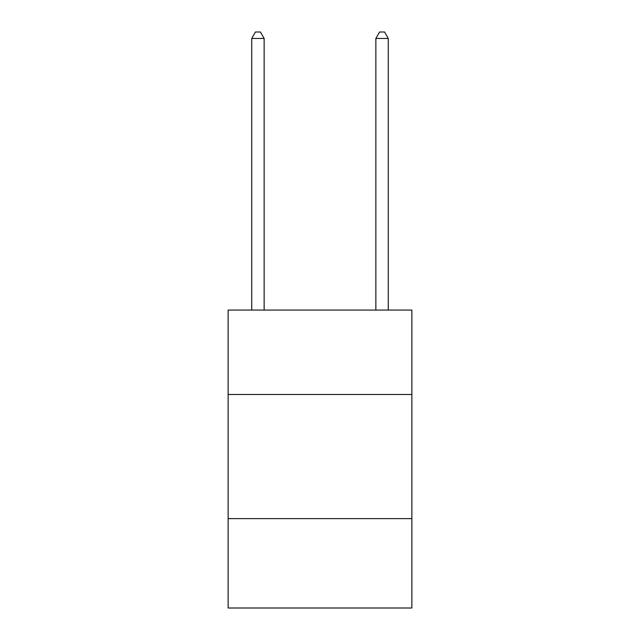 <?xml version="1.0" encoding="UTF-8"?>
<svg xmlns="http://www.w3.org/2000/svg" width="640" height="640" viewBox="0 0 640 640"><rect width="100%" height="100%" fill="white"/><g stroke="black" fill="none" stroke-linecap="round" stroke-linejoin="round"><path stroke-width="0.96" d="M411.864 394.48L411.864 310.072L228.136 310.072L228.136 394.48L411.864 394.48L411.864 608L228.136 608L228.136 394.48M411.864 518.624L228.136 518.624M264.136 310.072L264.136 38.456L251.728 38.456L251.728 310.072M251.728 38.456L255.448 32L260.416 32L264.136 38.456M388.272 310.072L388.272 38.456L375.864 38.456L375.864 310.072M375.864 38.456L379.584 32L384.552 32L388.272 38.456"/></g></svg>
